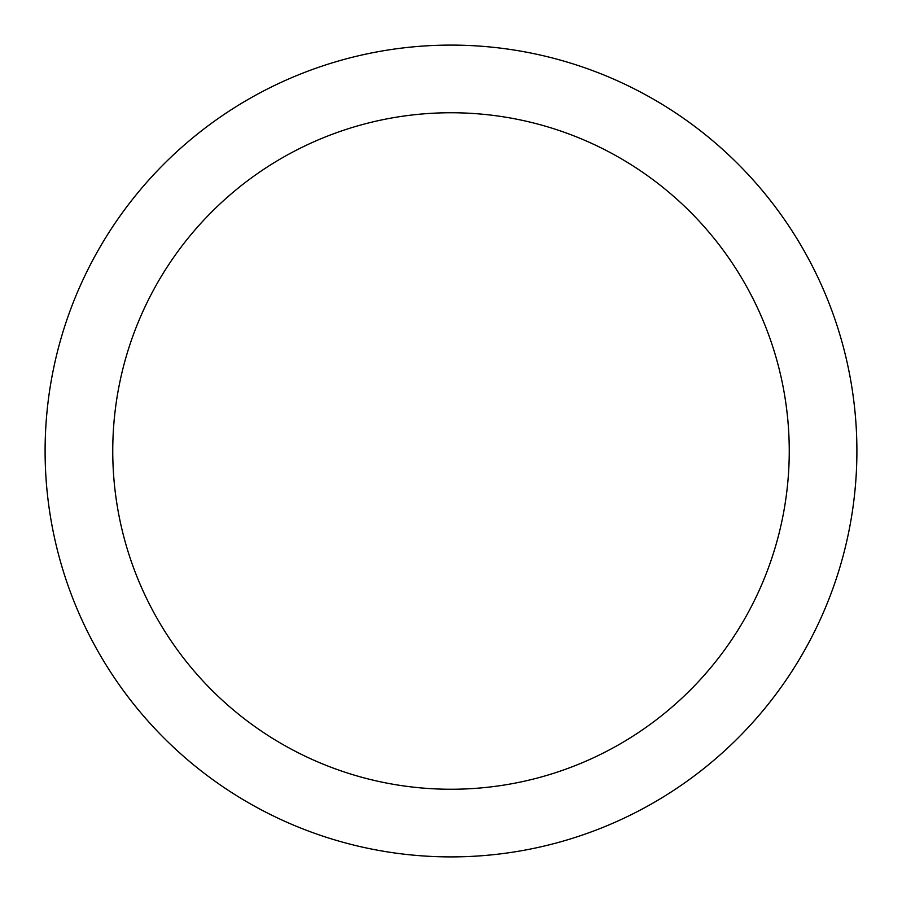 <?xml version="1.0" encoding="UTF-8"?>
<svg xmlns="http://www.w3.org/2000/svg" width="902" height="902" viewBox="0 0 902 902"><rect width="100%" height="100%" fill="white"/><g stroke="black" fill="none" stroke-linecap="round" stroke-linejoin="round"><path stroke-width="1.35" d="M451 856.9A405.9 405.9 0 0 1 45.1 451A405.9 405.9 0 0 1 451 45.1A405.9 405.9 0 0 1 856.9 451A405.9 405.9 0 0 1 451 856.9M451 789.25A338.25 338.25 0 0 1 112.75 451A338.25 338.25 0 0 1 451 112.75A338.25 338.25 0 0 1 789.25 451A338.25 338.25 0 0 1 451 789.25"/></g></svg>
